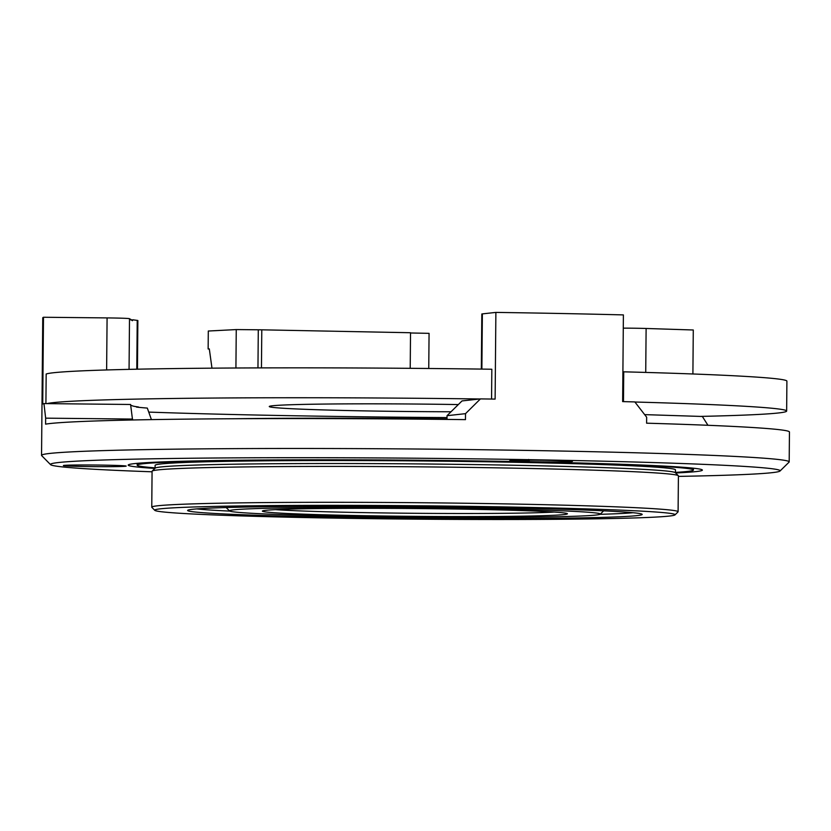 <?xml version="1.0" encoding="UTF-8"?>
<svg xmlns="http://www.w3.org/2000/svg" width="831" height="831" viewBox="0 0 831 831"><rect width="100%" height="100%" fill="white"/><g stroke="black" fill="none" stroke-linecap="round" stroke-linejoin="round"><path stroke-width="1.25" d="M600.252 514.181A185.417 4.768 -179.5 0 0 414.939 507.668A185.417 4.768 -179.5 0 0 229.543 510.951A185.417 4.768 -179.5 0 0 380.38 516.83A185.417 4.768 -179.5 0 0 585.678 515.791A185.417 4.768 -179.5 0 0 600.252 514.181L603.264 511.221A188.408 4.851 -179.5 0 0 603.327 511.096A188.408 4.851 -179.5 0 0 602.984 510.805M226.873 507.523A188.408 4.851 -179.5 0 0 226.52 507.803A188.408 4.851 -179.5 0 0 226.583 507.938L229.543 510.951M555.378 515.199A152.52 3.926 -179.5 0 0 567.365 513.672A152.52 3.926 -179.5 0 0 414.939 508.52A152.52 3.926 -179.5 0 0 262.43 511.013A152.52 3.926 -179.5 0 0 382.655 515.999A152.52 3.926 -179.5 0 0 555.378 515.199M275.57 509.632A149.538 3.843 -179.5 0 0 412.747 513.278A149.538 3.843 -179.5 0 0 552.646 512.156A149.538 3.843 -179.5 0 0 554.256 512.062M654.537 517.142A260.186 6.69 -179.5 0 0 674.99 514.888A260.186 6.69 -179.5 0 0 414.96 505.747A260.186 6.69 -179.5 0 0 154.805 510.348A260.186 6.69 -179.5 0 0 366.461 518.596A260.186 6.69 -179.5 0 0 654.537 517.142M674.99 514.888L678.003 511.927A263.178 6.773 -179.5 0 0 678.096 511.751A263.178 6.773 -179.5 0 0 414.981 502.682A263.178 6.773 -179.5 0 0 151.761 507.159A263.178 6.773 -179.5 0 0 151.844 507.336L154.805 510.348M678.096 511.751L678.408 475.872A263.178 6.773 -179.5 0 0 678.325 475.696A263.178 6.773 -179.5 0 0 415.303 466.804A263.178 6.773 -179.5 0 0 152.156 471.104A263.178 6.773 -179.5 0 0 152.073 471.281L151.761 507.159M678.325 475.696L675.364 472.683A260.186 6.69 -179.5 0 0 415.323 463.895A260.186 6.69 -179.5 0 0 155.179 468.144L152.156 471.104M675.447 472.777L675.468 469.868A260.186 6.69 -179.5 0 0 415.355 460.904A260.186 6.69 -179.5 0 0 155.117 465.329L155.085 468.227M675.447 472.392A278.136 7.157 -179.5 0 0 693.418 470.024A278.136 7.157 -179.5 0 0 415.355 460.447A278.136 7.157 -179.5 0 0 137.167 465.173A278.136 7.157 -179.5 0 0 155.096 467.853M447.005 418.907A278.136 7.157 -179.5 0 0 233.667 418.751M600.024 514.327A224.297 5.765 -179.5 0 0 621.505 513.506A224.297 5.765 -179.5 0 0 633.025 512.706M196.812 508.894A224.297 5.765 -179.5 0 0 229.772 511.096M624.237 516.55A227.289 5.848 -179.5 0 0 642.103 514.275A227.289 5.848 -179.5 0 0 414.949 506.598A227.289 5.848 -179.5 0 0 187.692 510.307A227.289 5.848 -179.5 0 0 366.855 517.734A227.289 5.848 -179.5 0 0 624.237 516.55M491.568 399.057L491.827 369.234A370.844 9.536 -179.5 0 0 46.172 374.012L45.913 403.606M700.138 416.414A370.844 9.536 -179.5 0 0 786.645 411.044L786.905 381.149A370.844 9.536 -179.5 0 0 623.738 371.821L622.907 371.841M458.338 404.572A146.547 3.771 -179.5 0 0 269.275 406.525A146.547 3.771 -179.5 0 0 451.025 411.771M786.645 411.044A370.844 9.536 -179.5 0 0 634.905 402.017M479.809 398.973A370.844 9.536 -179.5 0 0 46.941 403.617M138.029 407.252A35.338 0.914 -179.5 0 0 138.621 407.086A35.338 0.914 -179.5 0 0 137.853 406.899A284.109 7.313 0.5 0 1 131.921 405.611A35.338 0.914 -179.5 0 0 130.696 405.403M148.697 412.093A370.844 9.536 -179.5 0 0 447.016 417.588M623.468 401.622L623.738 371.821M235.921 367.998L236.253 329.575L208.301 331.029L208.145 348.968L209.308 348.906L211.978 368.164M261.453 367.894L261.786 329.824L410.524 332.732L410.213 368.32M428.754 368.486L429.066 333.345L410.524 332.982M209.319 348.989L208.145 348.968M261.786 329.824L236.253 329.575M257.963 367.904L258.285 330M65.857 465.256A31.401 0.81 0.5 0 1 99.097 465.069A31.401 0.81 0.5 0 1 125.938 466.004A31.401 0.81 0.5 0 1 126.167 466.077A31.401 0.81 0.5 0 1 94.765 466.638A31.401 0.81 0.5 0 1 63.385 465.537A31.401 0.81 0.5 0 1 65.857 465.256M512.156 460.478A31.401 0.81 0.5 0 1 546.923 460.301A31.401 0.81 0.5 0 1 572.466 461.298A31.401 0.81 0.5 0 1 570.004 461.61A31.401 0.81 0.5 0 1 534.437 461.776A31.401 0.81 0.5 0 1 509.694 460.748A31.401 0.81 0.5 0 1 512.156 460.478M516.331 460.332L528.963 461.382L528.672 459.45M529.43 460.187L528.963 461.382M465.516 413.661L447.036 415.687L462.026 400.926L480.443 398.901L465.516 413.661L465.464 419.634A373.836 9.619 -179.5 0 0 45.601 424.142L45.653 418.159L43.95 403.586L130.592 404.479L132.555 419.987M678.408 476.392A364.861 9.38 -179.5 0 0 780.018 471.021A364.861 9.38 -179.5 0 0 492.419 459.096A364.861 9.38 -179.5 0 0 79.246 461.018A364.861 9.38 -179.5 0 0 50.566 464.654L41.675 455.617A373.836 9.619 0.5 0 1 41.55 455.367A373.836 9.619 0.5 0 1 71.061 451.887A373.836 9.619 0.5 0 1 489.688 449.851A373.836 9.619 0.5 0 1 789.19 461.891L789.45 431.995A373.836 9.619 -179.5 0 0 646.611 423.187L646.663 417.214L634.832 401.924A373.836 9.619 0.5 0 0 622.648 401.602L623.395 314.907A373.836 9.619 0.5 0 0 495.878 312.404L495.12 399.098A373.836 9.619 0.5 0 0 480.443 398.901M50.566 464.654A364.861 9.38 -179.5 0 0 152.063 471.8M675.645 472.984A287.1 7.386 -179.5 0 0 679.716 472.777A287.1 7.386 -179.5 0 0 702.382 470.107A287.1 7.386 -179.5 0 0 415.355 460.218A287.1 7.386 -179.5 0 0 128.203 465.09A287.1 7.386 -179.5 0 0 154.878 468.435M447.036 415.687L447.005 419.426M41.55 455.367L42.755 317.847A373.836 9.619 0.5 0 1 43.482 317.255L107.085 317.909A23.922 0.613 0.5 0 1 129.501 318.709A287.1 7.386 -179.5 0 0 130.612 319.27L132.378 320.714L133.053 319.8A287.1 7.386 -179.5 0 0 137.219 320.382A23.922 0.613 0.5 0 1 137.863 320.527L137.447 369.182M136.471 406.702L136.461 407.076A287.1 7.386 -179.5 0 0 147.316 408.083L151.419 419.624M789.19 461.891A373.836 9.619 0.5 0 1 789.066 462.14L780.018 471.021M43.482 317.255L42.724 403.949A373.836 9.619 0.5 0 1 43.95 403.586M623.281 328.141A23.922 0.613 0.5 0 1 646.113 328.474L693.283 329.99L692.898 373.981M644.69 414.627L702.361 416.476L707.95 425.285M481.336 369.089L481.814 314.014A23.922 0.613 0.5 0 1 482.364 313.889L495.878 312.404M130.841 319.997A37.385 0.966 -179.5 0 0 133.053 319.8M132.565 419.063L45.653 418.159M521.359 460.239L528.661 460.945M129.501 318.709L129.065 369.369M136.793 369.203L137.219 320.382M482.364 313.889L481.876 369.099M646.113 328.474L645.729 372.423M106.628 369.961L107.085 317.909M137.188 463.345L137.167 465.173M693.428 468.196L693.418 470.024"/></g></svg>
